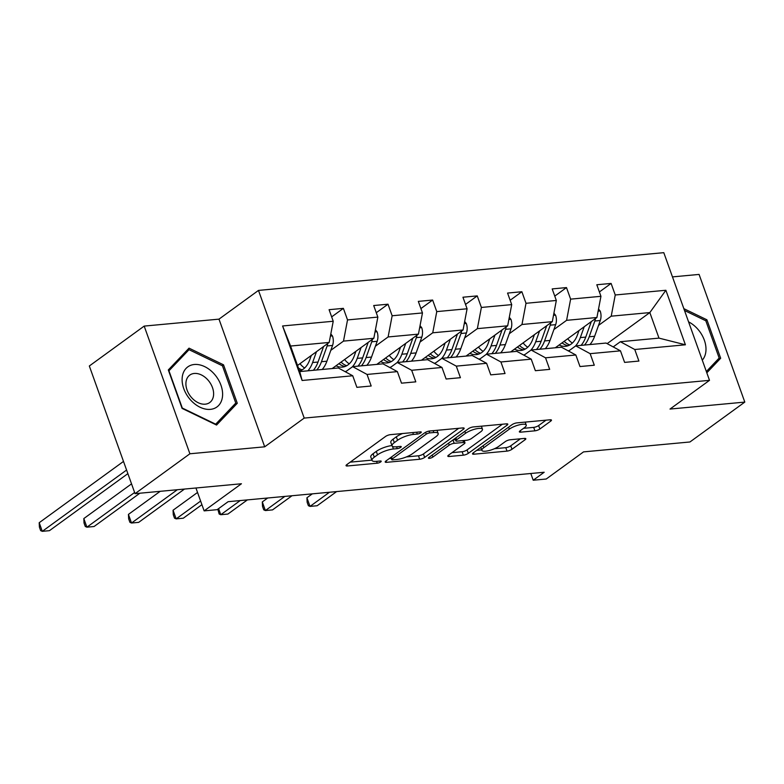 <?xml version="1.0" encoding="UTF-8"?>
<svg xmlns="http://www.w3.org/2000/svg" width="784" height="784" viewBox="0 0 784 784"><rect width="100%" height="100%" fill="white"/><g stroke="black" fill="none" stroke-linecap="round" stroke-linejoin="round"><path stroke-width="1.18" d="M420.773 432.788A2.617 0.715 160.3 0 0 421.273 432.092A2.617 0.715 160.3 0 0 420.312 431.876L390.491 434.65A3.744 1.029 160.3 0 0 385.522 436.482L346.753 464.667A3.744 1.029 160.3 0 0 346.038 465.667A3.744 1.029 160.3 0 0 347.4 465.98L377.231 463.197A2.617 0.715 160.3 0 0 380.71 461.923A2.617 0.715 160.3 0 0 381.21 461.217A2.617 0.715 160.3 0 0 380.25 461.002L376.389 461.364A11.966 3.283 160.3 0 1 372.008 460.384A11.966 3.283 160.3 0 1 374.301 457.19L377.525 454.838A11.966 3.283 160.3 0 1 393.411 448.997L397.263 448.634A2.617 0.715 160.3 0 0 400.742 447.35A2.617 0.715 160.3 0 0 401.241 446.655A2.617 0.715 160.3 0 0 400.281 446.439L396.42 446.802A11.966 3.283 160.3 0 1 392.049 445.822A11.966 3.283 160.3 0 1 394.332 442.627L397.566 440.275A11.966 3.283 160.3 0 1 413.442 434.424L417.304 434.071A2.617 0.715 160.3 0 0 420.773 432.788M135.044 493.665L89.327 365.991L144.187 326.095L189.904 453.779L135.044 493.665L241.443 483.757L204.134 510.874L217.148 509.669L228.124 501.691L544.184 472.252L533.208 480.229L546.223 479.014L583.531 451.888L689.94 441.98L744.8 402.094L699.083 274.42L672.466 276.899M534.913 430.828A3.744 1.029 160.3 0 0 539.872 429.005L550.75 421.096A3.744 1.029 160.3 0 0 551.466 420.097A3.744 1.029 160.3 0 0 550.094 419.793L516.97 422.87A3.744 1.029 160.3 0 0 512.001 424.703L473.232 452.887A3.744 1.029 160.3 0 0 472.517 453.887A3.744 1.029 160.3 0 0 473.889 454.201L507.013 451.114A3.744 1.029 160.3 0 0 511.972 449.281L525.113 439.726A3.744 1.029 160.3 0 0 525.829 438.726A3.744 1.029 160.3 0 0 524.457 438.423L510.286 439.746A3.744 1.029 160.3 0 0 505.317 441.578L498.81 446.312A10.006 2.744 160.3 0 1 488.697 450.653A10.006 2.744 160.3 0 1 481.876 450.388A10.006 2.744 160.3 0 1 483.787 447.713L509.316 429.152A10.006 2.744 160.3 0 1 519.42 424.81A10.006 2.744 160.3 0 1 526.24 425.075A10.006 2.744 160.3 0 1 524.329 427.75L520.076 430.847A3.744 1.029 160.3 0 0 519.361 431.847A3.744 1.029 160.3 0 0 520.733 432.151L534.913 430.828L533.679 427.378A3.744 1.029 160.3 0 0 538.637 425.555L546.046 420.165M189.904 453.779L264.698 446.811L304.202 418.088L709.51 380.338L670.006 409.062L744.8 402.094M463.432 429.23A3.744 1.029 160.3 0 0 464.148 428.231A3.744 1.029 160.3 0 0 462.785 427.917L429.652 431.004A3.744 1.029 160.3 0 0 424.693 432.837L385.914 461.021A3.744 1.029 160.3 0 0 385.199 462.021A3.744 1.029 160.3 0 0 386.571 462.325L419.695 459.248A3.744 1.029 160.3 0 0 424.663 457.415L463.432 429.23L462.962 427.907M473.311 426.937L506.435 423.85A3.744 1.029 160.3 0 1 507.807 424.164A3.744 1.029 160.3 0 1 507.091 425.163L468.313 453.348A3.744 1.029 160.3 0 1 463.354 455.181L449.173 456.494A3.744 1.029 160.3 0 1 447.811 456.19A3.744 1.029 160.3 0 1 448.526 455.19L464.246 443.764A3.744 1.029 160.3 0 0 464.961 442.764A3.744 1.029 160.3 0 0 463.599 442.46L454.191 443.332A3.744 1.029 160.3 0 0 449.232 445.155L432.856 457.062A2.617 0.715 160.3 0 1 430.21 458.199A2.617 0.715 160.3 0 1 428.427 458.13A2.617 0.715 160.3 0 1 428.926 457.425L468.352 428.77A3.744 1.029 160.3 0 1 473.311 426.937M613.215 346.91L620.36 341.716L658.981 338.12L685.402 344.793L634.766 349.507L638.911 361.061L624.613 362.394L620.467 350.84L590.146 353.662L594.292 365.217L579.984 366.549L575.848 354.995L545.527 357.818L549.672 369.372L535.364 370.705L531.229 359.15L500.907 361.973L505.043 373.527L490.745 374.86L486.609 363.306L456.288 366.128L460.424 377.692L446.125 379.015L441.99 367.461L411.669 370.283L415.804 381.847L401.506 383.17L397.37 371.616L367.049 374.438L371.185 386.002L356.887 387.335L352.741 375.771L302.114 380.485L282.593 325.968L333.229 321.254L329.084 309.69L343.382 308.357L347.528 319.921L377.849 317.099L373.703 305.535L388.011 304.202L392.147 315.766L422.468 312.934L418.323 301.379L432.631 300.047L436.766 311.611L467.088 308.778L462.942 297.224L477.25 295.891L481.386 307.446L511.707 304.623L507.571 293.069L521.87 291.736L526.005 303.29L556.326 300.468L552.191 288.914L566.489 287.581L570.625 299.135L600.946 296.313L596.81 284.759L611.108 283.426L615.244 294.98L665.881 290.266L685.402 344.793M620.36 341.716L634.766 349.507M304.202 418.088L258.485 290.413L663.793 252.664L709.51 380.338M553.896 329.564L566.597 320.333L596.918 317.51L555.288 347.773M596.918 317.51L600.946 296.313M566.597 320.333L570.625 299.135M568.596 351.065L575.74 345.871L606.061 343.049L620.467 350.84M575.74 345.871L590.146 353.662M509.277 333.719L521.977 324.488L552.299 321.665L510.668 351.928M552.299 321.665L556.326 300.468M521.977 324.488L526.005 303.29M523.967 355.221L531.121 350.027L561.442 347.204L575.848 354.995M531.121 350.027L545.527 357.818M464.657 337.875L477.358 328.643L507.679 325.821L466.049 356.083M507.679 325.821L511.707 304.623M477.358 328.643L481.386 307.446M479.347 359.376L486.501 354.182L516.823 351.359L531.229 359.15M486.501 354.182L500.907 361.973M420.038 342.04L432.739 332.798L463.06 329.976L421.429 360.238M463.06 329.976L467.088 308.778M432.739 332.798L436.766 311.611M434.728 363.531L441.882 358.337L472.203 355.515L486.609 363.306M441.882 358.337L456.288 366.128M375.418 346.195L388.119 336.953L418.44 334.131L376.81 364.393M418.44 334.131L422.468 312.934M388.119 336.953L392.147 315.766M390.109 367.686L397.263 362.492L427.584 359.67L441.99 367.461M397.263 362.492L411.669 370.283M330.799 350.35L343.5 341.109L373.821 338.286L332.191 368.549M373.821 338.286L377.849 317.099M343.5 341.109L347.528 319.921M345.489 371.841L352.643 366.647L382.964 363.825L397.37 371.616M352.643 366.647L367.049 374.438M282.593 325.968L290.58 346.038L329.192 342.441L297.538 365.462M329.192 342.441L333.229 321.254M264.698 446.811L218.991 319.137L144.187 326.095M218.991 319.137L258.485 290.413M195.941 487.991L204.134 510.874M530.797 473.497L533.208 480.229M658.981 338.12L649.838 312.581L611.216 316.177L598.515 325.409M607.139 343.627L649.838 312.581L665.881 290.266M290.58 346.038L299.723 371.577L338.335 367.98L352.741 375.771M299.723 371.577L302.114 380.485M611.216 316.177L615.244 294.98M331.661 316.883L343.382 308.357M376.281 312.728L388.011 304.202M420.9 308.573L432.631 300.047M465.52 304.417L477.25 295.891M510.139 300.262L521.87 291.736M554.768 296.107L566.489 287.581M599.388 291.952L611.108 283.426M223.518 364.815L189.032 348.155L168.315 369.95L182.084 408.405L216.57 425.055L237.287 403.26L223.518 364.815L222.264 365.726M706.815 372.821L720.672 358.239L706.903 319.794L683.834 308.651M402.555 433.532A11.966 3.283 160.3 0 0 396.332 436.825L397.566 440.275M392.049 445.822L390.814 442.372A11.966 3.283 160.3 0 1 393.098 439.177L396.332 436.825M391.951 445.567A11.966 3.283 160.3 0 0 376.291 451.388L377.525 454.838M372.008 460.384L370.773 456.935A11.966 3.283 160.3 0 1 373.066 453.74L376.291 451.388M350.223 462.148L371.92 460.13M406.396 456.915L418.46 455.788A3.744 1.029 160.3 0 0 423.429 453.965L458.728 428.299M389.383 458.503L391.245 458.326M429.72 432.915A2.617 0.715 160.3 0 0 426.251 434.189L392.216 458.934A2.617 0.715 160.3 0 0 391.716 459.64A2.617 0.715 160.3 0 0 392.676 459.845L396.743 459.473A11.966 3.283 160.3 0 0 412.619 453.622L435.884 436.708A11.966 3.283 160.3 0 0 438.168 433.513A11.966 3.283 160.3 0 0 433.797 432.533L429.72 432.915L429.073 431.082M502.387 424.232L467.078 449.898L468.313 453.348M451.996 452.672L462.119 451.731A3.744 1.029 160.3 0 0 467.078 449.898M455.416 439.648L453.074 439.873M480.563 431.896A10.006 2.744 160.3 0 0 482.474 429.22A10.006 2.744 160.3 0 0 475.653 428.956A10.006 2.744 160.3 0 0 465.549 433.297L456.553 439.834A3.744 1.029 160.3 0 0 455.837 440.833A3.744 1.029 160.3 0 0 457.209 441.137L466.607 440.265A3.744 1.029 160.3 0 0 471.576 438.432L480.563 431.896M523.545 428.319L533.679 427.378M494.43 448.713L505.778 447.664A3.744 1.029 160.3 0 0 510.737 445.831L520.409 438.805M476.701 450.369L481.699 449.898M231.78 407.259L237.287 403.26M705.649 320.705L706.903 319.794M715.175 362.237L720.672 358.239M311.297 355.456L309.69 359.925A24.196 15.905 84.7 0 1 299.498 370.94M316.491 351.683L312.6 362.541A29.155 19.159 84.7 0 1 307.916 370.812M330.809 333.945L332.504 336.062A10.104 6.635 84.7 0 1 332.553 345.44L326.899 361.208A29.155 19.159 84.7 0 1 322.214 369.48M304.643 368A24.196 15.905 84.7 0 1 299.988 363.678M323.596 346.508L318.03 362.032A29.155 19.159 84.7 0 1 313.345 370.303M299.302 370.401A24.196 15.905 -95.3 0 0 300.419 370.646M123.5 461.423L39.2 522.712L42.287 531.336L49.441 530.67L127.87 473.644M316.775 369.989A29.155 19.159 -95.3 0 0 321.469 361.718L327.124 345.95A10.104 6.635 -95.3 0 0 327.722 343.519M302.075 369.881A24.196 15.905 84.7 0 1 298.439 367.99M126.587 470.047L42.287 531.336L40.65 530.621L39.416 527.171L39.2 522.712M355.916 351.301L354.309 355.769A24.196 15.905 84.7 0 1 342.353 367.108A24.196 15.905 84.7 0 1 336.013 365.775M361.11 347.528L357.22 358.386A29.155 19.159 84.7 0 1 352.359 366.853M346.459 371.136A29.155 19.159 84.7 0 1 345.068 371.616M375.428 329.79L377.124 331.906A10.104 6.635 84.7 0 1 377.173 341.285L371.518 357.053A29.155 19.159 84.7 0 1 366.834 365.324M349.262 363.845A24.196 15.905 84.7 0 1 344.617 359.523M368.215 342.353L362.659 357.876A29.155 19.159 84.7 0 1 357.965 366.148M338.953 363.639A24.196 15.905 -95.3 0 0 345.038 366.491M131.536 483.865L83.819 518.557L86.906 527.181L94.06 526.515L139.866 493.214M361.395 365.834A29.155 19.159 -95.3 0 0 366.089 357.563L371.743 341.785A10.104 6.635 -95.3 0 0 372.341 339.364M346.695 365.726A24.196 15.905 84.7 0 1 341.04 362.12M134.623 492.489L86.906 527.181L85.28 526.466L84.035 523.016L83.819 518.557M400.536 347.145L398.929 351.614A24.196 15.905 84.7 0 1 386.973 362.943A24.196 15.905 84.7 0 1 380.632 361.62M405.74 343.363L401.839 354.231A29.155 19.159 84.7 0 1 396.988 362.688M391.079 366.981A29.155 19.159 84.7 0 1 389.687 367.461M420.048 325.634L421.743 327.741A10.104 6.635 84.7 0 1 421.792 337.13L416.137 352.898A29.155 19.159 84.7 0 1 411.453 361.169M393.882 359.689A24.196 15.905 84.7 0 1 389.236 355.368M412.845 338.198L407.278 353.721A29.155 19.159 84.7 0 1 402.584 361.992M383.572 359.484A24.196 15.905 -95.3 0 0 389.658 362.335M160.181 491.323L128.439 514.392L131.526 523.026L138.68 522.36L184.485 489.059M406.024 361.679A29.155 19.159 -95.3 0 0 410.708 353.408L416.363 337.63A10.104 6.635 -95.3 0 0 416.961 335.209M391.314 361.571A24.196 15.905 84.7 0 1 385.659 357.965M177.331 489.726L131.526 523.026L129.899 522.311L128.664 518.861L128.439 514.392M182.241 377.212A24.774 17.395 54 0 0 200.018 407.219A24.774 17.395 54 0 0 222.48 396.645A24.774 17.395 54 0 0 204.702 366.638A24.774 17.395 54 0 0 182.241 377.212M185.994 382.161A16.964 11.907 54 0 0 193.834 399.84A16.964 11.907 54 0 0 209.74 402.535A16.964 11.907 54 0 0 213.532 395.469A16.964 11.907 54 0 0 205.692 377.79A16.964 11.907 54 0 0 189.787 375.095A16.964 11.907 54 0 0 185.994 382.161M222.44 365.805L235.778 403.064L215.698 424.183L182.29 408.043L168.952 370.793L189.022 349.674L222.44 365.805M184.397 353.035L189.022 349.674M702.278 360.16A24.774 17.395 54 0 0 705.865 351.624A24.774 17.395 54 0 0 688.558 321.852M684.491 310.484L705.825 320.783L719.163 358.043L706.345 371.528M445.155 342.99L443.548 347.459A24.196 15.905 84.7 0 1 431.592 358.788A24.196 15.905 84.7 0 1 425.251 357.465M450.359 339.207L446.459 350.076A29.155 19.159 84.7 0 1 441.608 358.533M435.698 362.825A29.155 19.159 84.7 0 1 434.307 363.306M464.677 321.479L466.362 323.586A10.104 6.635 84.7 0 1 466.421 332.975L460.767 348.743A29.155 19.159 84.7 0 1 456.072 357.014M438.501 355.524A24.196 15.905 84.7 0 1 433.856 351.212M457.464 334.043L451.898 349.566A29.155 19.159 84.7 0 1 447.203 357.837M428.191 355.328A24.196 15.905 -95.3 0 0 434.277 358.18M197.539 492.45L173.058 510.237L176.155 518.871L183.299 518.204L201.909 504.671M450.643 357.524A29.155 19.159 -95.3 0 0 455.328 349.243L460.982 333.474A10.104 6.635 -95.3 0 0 461.58 331.054M435.933 357.416A24.196 15.905 84.7 0 1 430.279 353.809M200.626 501.074L176.155 518.871L174.518 518.155L173.284 514.706L173.058 510.237M489.775 338.835L488.177 343.304A24.196 15.905 84.7 0 1 476.211 354.633A24.196 15.905 84.7 0 1 469.871 353.31M494.978 335.052L491.078 345.92A29.155 19.159 84.7 0 1 486.227 354.378M480.318 358.67A29.155 19.159 84.7 0 1 478.926 359.15M509.296 317.324L510.982 319.431A10.104 6.635 84.7 0 1 511.041 328.819L505.386 344.588A29.155 19.159 84.7 0 1 500.692 352.859M483.12 351.369A24.196 15.905 84.7 0 1 478.475 347.057M502.083 329.888L496.517 345.411A29.155 19.159 84.7 0 1 491.833 353.682M472.811 351.173A24.196 15.905 -95.3 0 0 478.897 354.025M495.263 353.368A29.155 19.159 -95.3 0 0 499.947 345.087L505.602 329.319A10.104 6.635 -95.3 0 0 506.199 326.899M480.553 353.261A24.196 15.905 84.7 0 1 474.898 349.654M240.237 500.555L220.774 514.716L227.919 514.049L247.391 499.888M218.589 508.62L220.774 514.716L219.138 514L217.834 509.169M534.394 334.68L532.797 339.149A24.196 15.905 84.7 0 1 520.831 350.477A24.196 15.905 84.7 0 1 514.49 349.154M539.598 330.897L535.697 341.765A29.155 19.159 84.7 0 1 530.846 350.223M524.947 354.515A29.155 19.159 84.7 0 1 523.545 354.995M553.916 313.169L555.611 315.276A10.104 6.635 84.7 0 1 555.66 324.664L550.005 340.432A29.155 19.159 84.7 0 1 545.311 348.704M527.74 347.214A24.196 15.905 84.7 0 1 523.095 342.892M546.703 325.732L541.136 341.256A29.155 19.159 84.7 0 1 536.452 349.527M517.43 347.008A24.196 15.905 -95.3 0 0 523.516 349.87M267.707 497.997L262.307 501.927L265.394 510.56L272.538 509.894L292.011 495.733M539.882 349.203A29.155 19.159 -95.3 0 0 544.566 340.932L550.221 325.164A10.104 6.635 -95.3 0 0 550.819 322.743M525.182 349.105A24.196 15.905 84.7 0 1 519.518 345.499M284.857 496.399L265.394 510.56L263.757 509.845L262.522 506.395L262.307 501.927M579.013 330.525L577.416 334.993A24.196 15.905 84.7 0 1 565.45 346.322A24.196 15.905 84.7 0 1 559.11 344.999M584.217 326.742L580.327 337.61A29.155 19.159 84.7 0 1 575.466 346.067M569.566 350.36A29.155 19.159 84.7 0 1 568.165 350.84M598.535 309.014L600.23 311.121A10.104 6.635 84.7 0 1 600.279 320.509L594.625 336.277A29.155 19.159 84.7 0 1 589.94 344.548M572.359 343.059A24.196 15.905 84.7 0 1 567.714 338.737M591.322 321.577L585.756 337.1A29.155 19.159 84.7 0 1 581.071 345.372M562.05 342.853A24.196 15.905 -95.3 0 0 568.135 345.715M312.326 493.842L306.926 497.771L310.013 506.405L317.167 505.739L336.63 491.578M584.501 345.048A29.155 19.159 -95.3 0 0 589.186 336.777L594.84 321.009A10.104 6.635 -95.3 0 0 595.438 318.588M569.801 344.95A24.196 15.905 84.7 0 1 564.137 341.344M329.476 492.244L310.013 506.405L308.377 505.69L307.142 502.24L306.926 497.771M412.776 432.582L413.442 434.424M393.098 439.177L394.332 442.627M396.606 446.782L397.263 448.634M392.451 446.331L393.411 448.997M373.066 453.74L374.301 457.19M376.575 461.345L377.231 463.197M346.9 464.569L347.4 465.98M416.637 432.219L417.304 434.071M423.429 453.965L424.663 457.415M418.46 455.788L419.695 459.248M386.061 460.914L386.571 462.325M425.575 432.298L426.251 434.189M391.51 456.954L392.216 458.934M433.131 430.681L433.797 432.533M506.621 423.84L507.091 425.163M462.119 451.731L463.354 455.181M448.673 455.083L449.173 456.494M462.932 440.608L463.599 442.46M452.976 439.942L454.191 443.332M448.517 443.185L449.232 445.155M432.151 455.083L432.856 457.062M464.834 431.318L465.549 433.297M455.847 437.854L456.553 439.834M520.223 430.739L520.733 432.151M508.6 427.172L509.316 429.152M483.081 445.733L483.787 447.713M524.643 438.413L525.113 439.726M510.737 445.831L511.972 449.281M505.778 447.664L507.013 451.114M473.379 452.78L473.889 454.201M550.28 419.773L550.75 421.096M538.637 425.555L539.872 429.005M332.377 335.895L330.407 336.071M318.03 362.032L312.6 362.541M326.899 361.208L321.469 361.718M332.553 345.44L327.124 345.95M376.996 331.74L375.026 331.916M362.659 357.876L357.22 358.386M371.518 357.053L366.089 357.563M377.173 341.285L371.743 341.785M421.616 327.575L419.646 327.761M407.278 353.721L401.839 354.231M416.137 352.898L410.708 353.408M421.792 337.13L416.363 337.63M466.235 323.42L464.265 323.606M451.898 349.566L446.459 350.076M460.767 348.743L455.328 349.243M466.421 332.975L460.982 333.474M510.854 319.264L508.885 319.451M496.517 345.411L491.078 345.92M505.386 344.588L499.947 345.087M511.041 328.819L505.602 329.319M555.474 315.109L553.514 315.295M541.136 341.256L535.697 341.765M550.005 340.432L544.566 340.932M555.66 324.664L550.221 325.164M600.093 310.954L598.133 311.14M585.756 337.1L580.327 337.61M594.625 336.277L589.186 336.777M600.279 320.509L594.84 321.009M390.912 457.395L391.716 459.64M437.031 430.318L438.168 433.513M464.148 440.49L464.961 442.764M481.386 426.192L482.474 429.22M454.994 438.472L455.837 440.833M525.182 422.106L526.24 425.075M480.798 447.39L481.876 450.388"/></g></svg>
